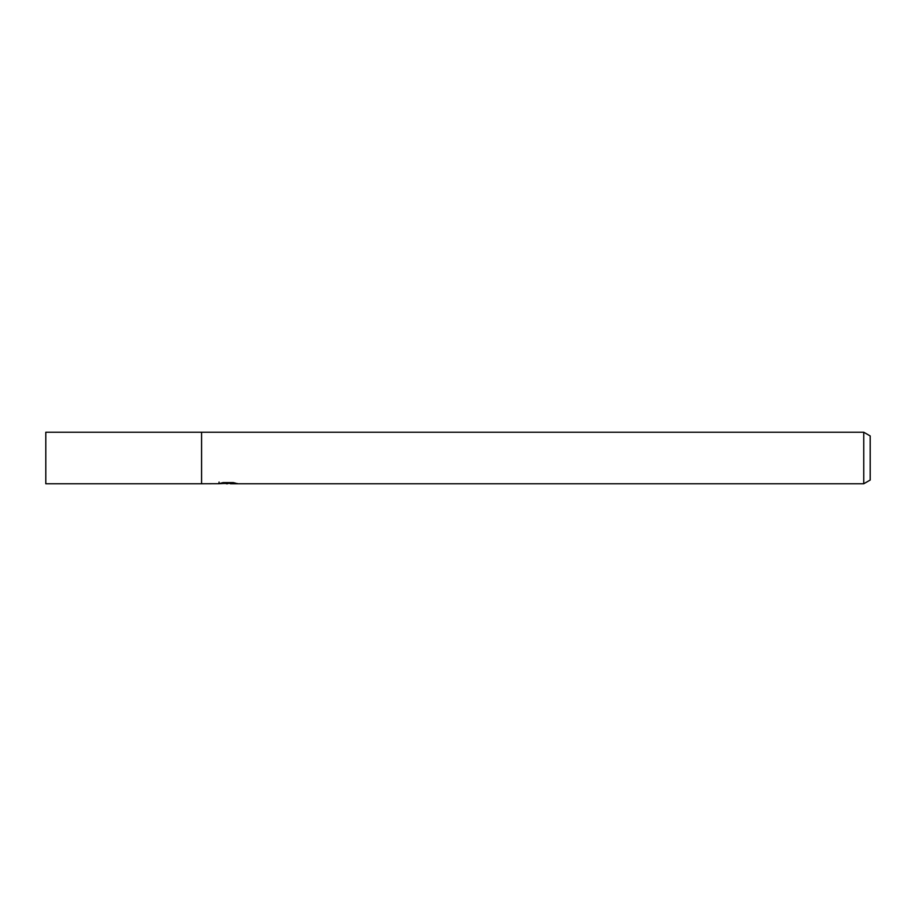 <?xml version="1.0" encoding="UTF-8"?>
<svg xmlns="http://www.w3.org/2000/svg" width="916" height="916" viewBox="0 0 916 916"><rect width="100%" height="100%" fill="white"/><g stroke="black" fill="none" stroke-linecap="round" stroke-linejoin="round"><path stroke-width="1.37" d="M230.282 483.362L224.66 483.511M227.603 483.751L226.435 483.762M863.754 483.762L863.754 432.238L870.2 435.959L870.2 480.041L863.754 483.762L230.385 483.762L230.282 482.595M219.073 483.705L201.589 483.762L201.589 432.238L863.754 432.238M219.061 482.079L219.061 483.705L228.679 483.27L220.447 483.27L223.126 482.595L233.294 482.595L236.236 483.35M237.301 483.476C228.725 483.545 228.725 483.602 237.313 483.682M228.679 482.595L228.679 483.27M201.589 483.762L45.8 483.762L45.8 432.238L201.589 432.238"/></g></svg>
